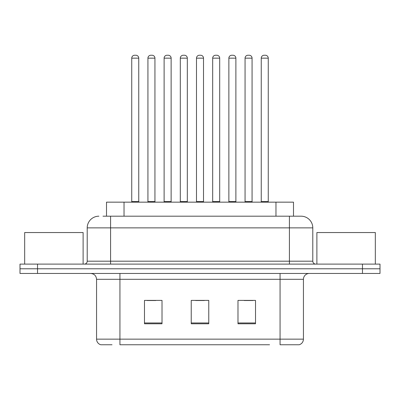 <?xml version="1.0" encoding="UTF-8"?>
<svg xmlns="http://www.w3.org/2000/svg" width="400" height="400" viewBox="0 0 400 400"><rect width="100%" height="100%" fill="white"/><g stroke="black" fill="none" stroke-linecap="round" stroke-linejoin="round"><path stroke-width="0.6" d="M106.505 216.19L106.505 202.16L293.495 202.16L293.495 216.19M112.03 344.76L101.055 344.76M303.44 339.15C303.28 341.95 301.875 343.82 299.235 344.76L280.065 344.76L280.065 339.15L303.44 339.15L303.44 279.305A5.845 5.845 0 0 1 309.285 273.46M100.765 344.76A5.845 5.845 0 0 1 96.56 339.15L96.56 279.305C96.21 275.755 94.265 273.81 90.715 273.46M37.53 264.11L380 264.11L380 268.785L20 268.785L20 273.46L37.53 273.46L37.53 268.785L20 268.785L20 264.11L37.53 264.11L37.53 268.785L380 268.785L380 273.46L37.53 273.46M255.52 323.78L255.52 300.4L237.985 300.4L237.985 323.78L255.52 323.78M162.015 323.78L162.015 300.4L144.48 300.4L144.48 323.78L162.015 323.78M208.765 323.78L208.765 300.4L191.235 300.4L191.235 323.78L208.765 323.78M269.555 344.76L119.935 344.76L119.935 339.15L280.065 339.15L280.065 279.305L96.56 279.305M147.05 300.52L155.82 300.52M244.18 300.52L252.95 300.52M195.615 300.52L204.385 300.52M103.255 216.19L300.925 216.19M102.99 216.19L110.585 216.19L110.585 227.875L87.21 227.875L87.21 261.19A2.92 2.92 0 0 1 84.285 264.11M98.895 216.19A11.69 11.69 0 0 0 87.21 227.875M301.105 216.19A11.69 11.69 0 0 1 312.79 227.875L312.79 261.19C312.965 262.965 313.94 263.935 315.715 264.11M138.755 58.16L131.74 58.16A2.92 2.92 0 0 1 134.66 55.24L135.83 55.24A2.92 2.92 0 0 1 138.755 58.16L138.755 201.58A0.585 0.585 0 0 0 139.34 202.16M131.74 58.16L131.74 201.58A0.585 0.585 0 0 1 131.155 202.16M135.83 55.24L134.66 55.24M147.93 58.16A2.92 2.92 0 0 1 150.85 55.24L152.02 55.24A2.92 2.92 0 0 1 154.94 58.16L147.93 58.16L147.93 201.58A0.585 0.585 0 0 1 147.345 202.16M154.94 58.16L154.94 201.58A0.585 0.585 0 0 0 155.525 202.16M152.02 55.24L150.85 55.24M171.13 58.16L164.115 58.16A2.92 2.92 0 0 1 167.04 55.24L168.21 55.24A2.92 2.92 0 0 1 171.13 58.16L171.13 201.58A0.585 0.585 0 0 0 171.715 202.16M164.115 58.16L164.115 201.58A0.585 0.585 0 0 1 163.53 202.16M168.21 55.24L167.04 55.24M203.505 58.16L196.495 58.16A2.92 2.92 0 0 1 199.415 55.24L200.585 55.24A2.92 2.92 0 0 1 203.505 58.16L203.505 201.58A0.585 0.585 0 0 0 204.09 202.16M196.495 58.16L196.495 201.58A0.585 0.585 0 0 1 195.91 202.16M200.585 55.24L199.415 55.24M235.885 58.16L228.87 58.16A2.92 2.92 0 0 1 231.79 55.24L232.96 55.24A2.92 2.92 0 0 1 235.885 58.16L235.885 201.58A0.585 0.585 0 0 0 236.47 202.16M228.87 58.16L228.87 201.58A0.585 0.585 0 0 1 228.285 202.16M232.96 55.24L231.79 55.24M268.26 58.16L261.245 58.16A2.92 2.92 0 0 1 264.17 55.24L265.34 55.24A2.92 2.92 0 0 1 268.26 58.16L268.26 201.58A0.585 0.585 0 0 0 268.845 202.16M261.245 58.16L261.245 201.58A0.585 0.585 0 0 1 260.66 202.16M265.34 55.24L264.17 55.24M180.305 58.16A2.92 2.92 0 0 1 183.225 55.24L184.395 55.24A2.92 2.92 0 0 1 187.32 58.16L180.305 58.16L180.305 201.58A0.585 0.585 0 0 1 179.72 202.16M187.32 58.16L187.32 201.58A0.585 0.585 0 0 0 187.905 202.16M184.395 55.24L183.225 55.24M212.68 58.16A2.92 2.92 0 0 1 215.605 55.24L216.775 55.24A2.92 2.92 0 0 1 219.695 58.16L212.68 58.16L212.68 201.58A0.585 0.585 0 0 1 212.095 202.16M219.695 58.16L219.695 201.58A0.585 0.585 0 0 0 220.28 202.16M216.775 55.24L215.605 55.24M245.06 58.16A2.92 2.92 0 0 1 247.98 55.24L249.15 55.24A2.92 2.92 0 0 1 252.07 58.16L245.06 58.16L245.06 201.58A0.585 0.585 0 0 1 244.475 202.16M252.07 58.16L252.07 201.58A0.585 0.585 0 0 0 252.655 202.16M249.15 55.24L247.98 55.24M83.115 264.11L83.115 232.55L24.675 232.55L24.675 264.11M375.325 264.11L375.325 232.55L316.885 232.55L316.885 264.11M124.035 216.19L124.035 202.16M275.965 216.19L275.965 202.16M280.065 273.46L280.065 279.305L303.44 279.305M96.56 339.15L119.935 339.15L119.935 273.46M362.47 273.46L362.47 264.11M208.765 322.965L191.235 322.965M162.015 322.965L144.48 322.965M255.52 322.965L237.985 322.965M110.585 264.11L110.585 261.19L312.79 261.19M87.21 261.19L110.585 261.19L110.585 227.875L289.415 227.875L289.415 264.11M312.79 227.875L289.415 227.875L289.415 216.19M131.74 201.58L138.755 201.58M147.93 201.58L154.94 201.58M164.115 201.58L171.13 201.58M196.495 201.58L203.505 201.58M228.87 201.58L235.885 201.58M261.245 201.58L268.26 201.58M180.305 201.58L187.32 201.58M212.68 201.58L219.695 201.58M245.06 201.58L252.07 201.58"/></g></svg>
